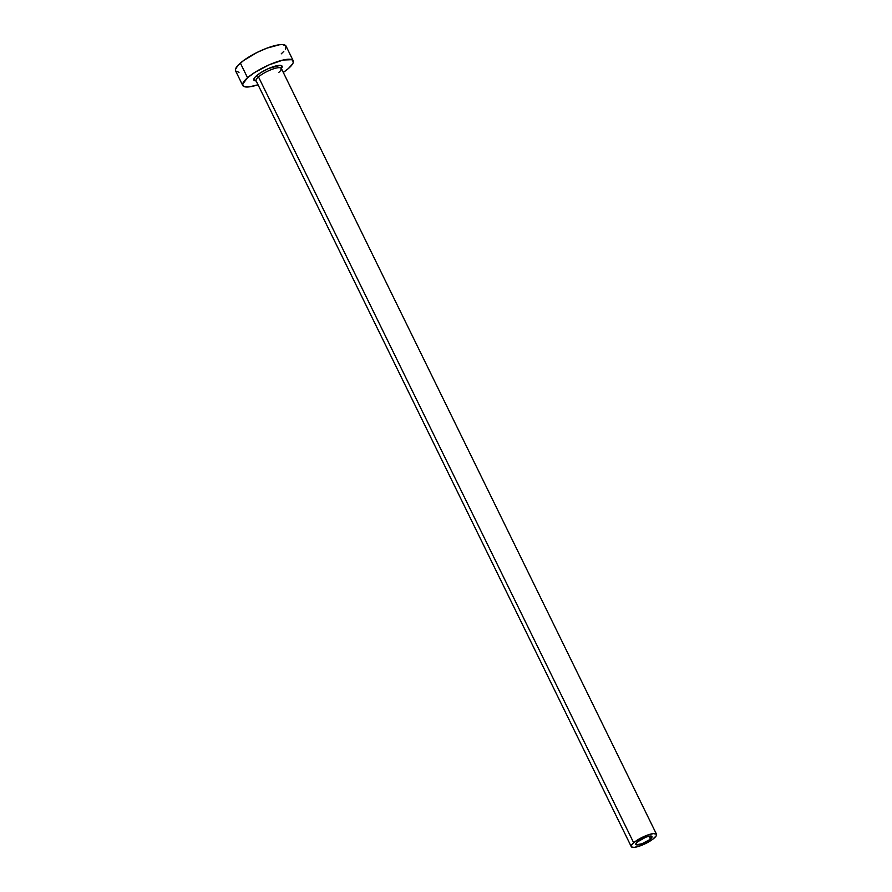 <?xml version="1.0" encoding="UTF-8"?>
<svg xmlns="http://www.w3.org/2000/svg" width="892" height="892" viewBox="0 0 892 892"><rect width="100%" height="100%" fill="white"/><g stroke="black" fill="none" stroke-linecap="round" stroke-linejoin="round"><path stroke-width="1.34" d="M650.435 838.993A8.998 2.252 -26.1 0 1 641.827 843.81A8.998 2.252 -26.1 0 1 635.818 844.423A8.998 2.252 -26.1 0 1 637.356 841.948L645.864 837.164L649.922 836.072L651.952 836.462L649.365 839.829L641.928 843.776L636.241 844.769L635.773 844.022L637.356 841.948A8.998 2.252 -26.1 0 1 645.975 837.12A8.998 2.252 -26.1 0 1 651.974 836.506A8.998 2.252 -26.1 0 1 650.435 838.993L649.075 836.205L650.435 838.993M256.149 80.904A15.744 3.936 -26.1 0 1 256.539 75.72A1.684 1.182 -130.9 0 1 258.479 76.902A14.049 3.523 153.9 0 0 256.405 81.15M281.214 68.249L281.326 68.416A14.049 3.523 153.9 0 0 271.937 69.375A14.049 3.523 153.9 0 0 258.479 76.902L633.677 842.773A14.049 3.523 -26.1 0 1 647.135 835.235A14.049 3.523 -26.1 0 1 656.523 834.288A14.049 3.523 -26.1 0 1 654.115 838.157A14.049 3.523 -26.1 0 1 640.657 845.694A14.049 3.523 -26.1 0 1 631.28 846.653A14.049 3.523 -26.1 0 1 633.677 842.773L258.479 76.902A14.049 3.523 153.9 0 0 256.082 80.782L631.28 846.653M293.223 60.767L286.042 46.105A28.109 7.036 153.9 0 0 267.277 48.012A28.109 7.036 153.9 0 0 240.361 63.087L247.541 77.749A28.109 7.036 -26.1 0 1 274.457 62.674A28.109 7.036 -26.1 0 1 293.223 60.767A28.109 7.036 -26.1 0 1 288.428 68.506A28.109 7.036 -26.1 0 1 283.288 72.419L288.428 68.506L292.654 63.845L293.39 62.016L291.918 59.675L283.11 60.032L269.206 64.804L254.889 72.386L247.541 77.749L240.361 63.087A28.109 7.036 153.9 0 0 235.555 70.836L242.747 85.498A28.109 7.036 -26.1 0 1 247.541 77.749L242.579 84.249L244.051 86.58L249.158 86.881L258.044 84.785A28.109 7.036 -26.1 0 1 242.747 85.498M255.781 80.893L253.897 80.146L255.101 77.102L260.654 72.709L268.67 68.472L280.188 65.361L282.073 66.12L280.868 69.163M281.248 53.843L283.801 51.379M285.473 49.183L285.953 45.938L282.597 44.6L279.631 44.723L266.953 48.135L257.041 52.472L243.706 60.444L237.807 65.551L235.399 69.587L235.655 70.992L239 72.33M633.677 842.773L631.558 845.103L631.926 847.199L634.491 847.344L640.824 845.627L652.442 839.483L656.233 835.826L656.479 834.198L653.312 833.596L646.979 835.302L639.609 838.748L633.677 842.773M278.928 72.285A14.049 3.523 153.9 0 0 280.991 68.037A14.049 3.523 153.9 0 0 271.09 69.699A14.049 3.523 153.9 0 0 258.479 76.902A1.684 1.182 49.1 0 0 256.539 75.72A15.744 3.936 -26.1 0 1 274.703 66.253A15.744 3.936 -26.1 0 1 281.381 68.539M281.326 68.416L656.523 834.288"/></g></svg>
